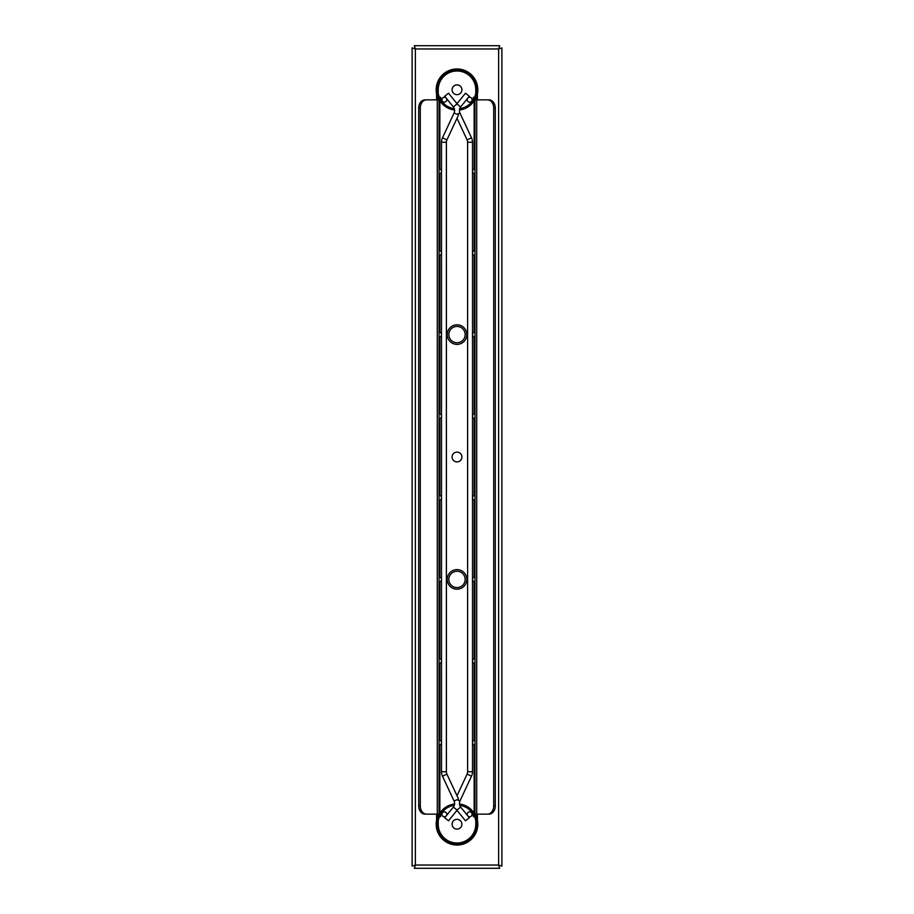 <?xml version="1.0" encoding="UTF-8"?>
<svg xmlns="http://www.w3.org/2000/svg" width="914" height="914" viewBox="0 0 914 914"><rect width="100%" height="100%" fill="white"/><g stroke="black" fill="none" stroke-linecap="round" stroke-linejoin="round"><path stroke-width="1.37" d="M439.051 418.646A2.445 2.445 0 0 0 441.496 416.201A2.445 2.445 0 0 0 439.051 413.745M458.52 798.985L446.923 774.135A5.713 5.713 0 0 1 446.386 771.724L446.386 142.276A5.713 5.713 0 0 1 446.923 139.865L458.52 115.015M442.49 776.203L446.923 774.135A5.713 5.713 0 0 1 446.386 771.724L441.496 771.724A10.614 10.614 0 0 0 442.49 776.203L454.075 801.064A5.713 5.713 0 0 1 453.344 807.073L444.707 817.733L448.511 820.806L457 810.33L465.489 820.806L469.293 817.733L460.656 807.073A5.713 5.713 0 0 1 459.468 804.423A10.614 10.614 0 0 0 459.468 802.526A5.713 5.713 0 0 1 459.925 801.064L471.51 776.203A10.614 10.614 0 0 0 472.504 771.724L472.504 142.276A10.614 10.614 0 0 0 471.51 137.797L459.925 112.936A5.713 5.713 0 0 1 459.468 111.474A10.614 10.614 0 0 0 459.468 109.577A5.713 5.713 0 0 1 460.656 106.927L469.293 96.267L465.489 93.194L457 103.67L465.489 93.194M441.496 771.724L441.496 142.276A10.614 10.614 0 0 1 442.49 137.797L454.075 112.936A5.713 5.713 0 0 0 453.344 106.927L444.707 96.267L448.511 93.194L457.149 103.853M453.344 807.073L457 810.033L460.656 807.073A5.713 5.713 0 0 1 459.468 804.423A10.614 10.614 0 0 0 459.468 802.526A5.713 5.713 0 0 1 459.925 801.064L471.51 776.203L467.077 774.135A5.713 5.713 0 0 0 467.614 771.724L472.504 771.724M448.511 820.806L457.149 810.147M439.051 663.461A2.445 2.445 0 0 0 441.496 661.016A2.445 2.445 0 0 0 439.051 658.571M439.051 500.255A2.445 2.445 0 0 0 441.496 497.799A2.445 2.445 0 0 0 439.051 495.354M439.051 581.864A2.445 2.445 0 0 0 441.496 579.407A2.445 2.445 0 0 0 439.051 576.963M439.051 255.429A2.445 2.445 0 0 0 441.496 252.984A2.445 2.445 0 0 0 439.051 250.539M439.051 337.038A2.445 2.445 0 0 0 441.496 334.593A2.445 2.445 0 0 0 439.051 332.136M444.341 811.838A2.445 2.445 0 0 0 441.896 814.283A2.445 2.445 0 0 0 444.341 816.739A2.445 2.445 0 0 0 446.797 814.283A2.445 2.445 0 0 0 444.341 811.838M444.341 97.261A2.445 2.445 0 0 0 441.896 99.717A2.445 2.445 0 0 0 444.341 102.162A2.445 2.445 0 0 0 446.797 99.717A2.445 2.445 0 0 0 444.341 97.261M439.051 745.07A2.445 2.445 0 0 0 441.496 742.625A2.445 2.445 0 0 0 439.051 740.18M439.051 173.82A2.445 2.445 0 0 0 441.496 171.375A2.445 2.445 0 0 0 439.051 168.93M459.856 108.652L460.05 109.943A20.405 20.405 0 0 0 474.138 78.695A20.405 20.405 0 0 0 439.863 78.695A20.405 20.405 0 0 0 453.95 109.943L454.144 108.652A19.091 19.091 0 0 1 440.959 79.404A19.091 19.091 0 0 1 473.041 79.404A19.091 19.091 0 0 1 459.856 108.652M454.144 805.348L453.95 804.057A20.405 20.405 0 0 0 439.863 835.305A20.405 20.405 0 0 0 474.138 835.305A20.405 20.405 0 0 0 460.05 804.057L459.856 805.348A19.091 19.091 0 0 1 473.041 834.596A19.091 19.091 0 0 1 440.959 834.596A19.091 19.091 0 0 1 454.144 805.348M452.099 89.766A4.901 4.901 0 0 0 457 94.668A4.901 4.901 0 0 0 461.901 89.766A4.901 4.901 0 0 0 457 84.876A4.901 4.901 0 0 0 452.099 89.766M452.099 457A4.901 4.901 0 0 0 457 461.901A4.901 4.901 0 0 0 461.901 457A4.901 4.901 0 0 0 457 452.099A4.901 4.901 0 0 0 452.099 457M452.099 824.234A4.901 4.901 0 0 0 457 829.124A4.901 4.901 0 0 0 461.901 824.234A4.901 4.901 0 0 0 457 819.332A4.901 4.901 0 0 0 452.099 824.234M473.326 814.317L473.326 816.648L474.526 816.648M474.526 97.352L473.326 97.352L473.326 99.683M475.771 93.285L475.771 89.766A18.771 18.771 0 0 0 457 70.995A18.771 18.771 0 0 0 438.229 89.766L438.229 93.285M440.674 99.683L440.674 97.352L439.474 97.352M439.474 816.648L440.674 816.648L440.674 814.317M438.229 820.715L438.229 824.234A18.771 18.771 0 0 0 457 843.005A18.771 18.771 0 0 0 475.771 824.234L475.771 820.715M439.234 99.809L438.229 99.809M438.229 814.191L439.234 814.191M475.771 99.809L474.766 99.809M474.766 814.191L475.771 814.191M475.771 814.134L475.771 815.825L477.405 815.825L477.405 814.134L477.405 820.132A20.805 20.805 0 0 1 457 845.039A20.805 20.805 0 0 1 436.595 820.132L436.595 814.134L436.595 815.825L438.229 815.825L438.229 814.134M475.771 99.866L475.771 98.175L477.405 98.175L477.405 99.866L477.405 93.868A20.805 20.805 0 0 0 457 68.961A20.805 20.805 0 0 0 436.595 93.868L436.595 99.866L436.595 98.175L438.229 98.175L438.229 99.866M487.459 99.866L489.036 99.866A8.157 6.249 90 0 1 495.285 108.023L493.709 108.023A8.157 6.249 -90 0 0 487.459 99.866L474.949 99.866L474.949 814.134L487.459 814.134A8.157 6.249 -90 0 0 493.709 805.977L495.285 805.977A8.157 6.249 90 0 1 489.036 814.134L487.459 814.134M493.709 108.023L493.709 805.977M495.285 108.023L495.285 805.977M426.541 814.134L424.964 814.134A8.157 6.249 -90 0 1 418.715 805.977L420.291 805.977A8.157 6.249 90 0 0 426.541 814.134L439.051 814.134L439.051 99.866L426.541 99.866A8.157 6.249 90 0 0 420.291 108.023L418.715 108.023A8.157 6.249 -90 0 1 424.964 99.866L426.541 99.866M420.291 805.977L420.291 108.023M418.715 805.977L418.715 108.023M415.379 48.968L414.328 45.7L415.379 48.968L415.379 865.032L412.111 866.095L415.379 865.032L498.621 865.032L499.672 868.3L498.621 865.032L498.621 48.968L501.889 47.905L498.621 48.968L415.379 48.968L412.111 47.905L415.379 48.968M499.672 45.7L498.621 48.968L499.672 45.7L414.328 45.7M501.889 866.095L498.621 865.032L501.889 866.095L501.889 47.905M412.111 866.095L412.111 47.905M414.328 868.3L415.379 865.032L414.328 868.3L499.672 868.3M474.949 418.646A2.445 2.445 0 0 1 472.504 416.201A2.445 2.445 0 0 1 474.949 413.745M457 795.74L467.077 774.135A5.713 5.713 0 0 0 467.614 771.724L467.614 142.276A5.713 5.713 0 0 0 467.077 139.865L457 118.26M459.925 112.936A5.713 5.713 0 0 1 459.468 111.474A5.713 5.713 0 0 0 459.925 112.936A5.713 5.713 0 0 1 459.468 111.474A5.713 5.713 0 0 0 459.925 112.936L457 114.307L454.075 112.936M459.468 109.577A5.713 5.713 0 0 1 460.656 106.927A5.713 5.713 0 0 0 459.468 109.577A5.713 5.713 0 0 1 460.656 106.927A5.713 5.713 0 0 0 459.468 109.577M465.489 820.806L457 810.33M460.656 807.073A5.713 5.713 0 0 1 459.468 804.423M459.468 802.526A5.713 5.713 0 0 1 459.925 801.064L457 799.693L454.075 801.064M467.077 774.135A5.713 5.713 0 0 0 467.614 771.724A5.713 5.713 0 0 1 467.077 774.135A5.713 5.713 0 0 0 467.614 771.724A5.713 5.713 0 0 1 467.077 774.135A5.713 5.713 0 0 0 467.614 771.724A5.713 5.713 0 0 1 467.077 774.135A5.713 5.713 0 0 0 467.614 771.724A5.713 5.713 0 0 1 467.077 774.135A5.713 5.713 0 0 0 467.614 771.724A5.713 5.713 0 0 1 467.077 774.135A5.713 5.713 0 0 0 467.614 771.724A5.713 5.713 0 0 1 467.077 774.135A5.713 5.713 0 0 0 467.614 771.724A5.713 5.713 0 0 1 467.077 774.135A5.713 5.713 0 0 0 467.614 771.724A5.713 5.713 0 0 1 467.077 774.135A5.713 5.713 0 0 0 467.614 771.724A5.713 5.713 0 0 1 467.077 774.135A5.713 5.713 0 0 0 467.614 771.724A5.713 5.713 0 0 1 467.077 774.135A5.713 5.713 0 0 0 467.614 771.724A5.713 5.713 0 0 1 467.077 774.135M467.077 139.865A5.713 5.713 0 0 1 467.614 142.276A5.713 5.713 0 0 0 467.077 139.865A5.713 5.713 0 0 1 467.614 142.276A5.713 5.713 0 0 0 467.077 139.865A5.713 5.713 0 0 1 467.614 142.276A5.713 5.713 0 0 0 467.077 139.865A5.713 5.713 0 0 1 467.614 142.276A5.713 5.713 0 0 0 467.077 139.865A5.713 5.713 0 0 1 467.614 142.276A5.713 5.713 0 0 0 467.077 139.865A5.713 5.713 0 0 1 467.614 142.276A5.713 5.713 0 0 0 467.077 139.865A5.713 5.713 0 0 1 467.614 142.276A5.713 5.713 0 0 0 467.077 139.865A5.713 5.713 0 0 1 467.614 142.276A5.713 5.713 0 0 0 467.077 139.865L471.51 137.797M474.949 663.461A2.445 2.445 0 0 1 472.504 661.016A2.445 2.445 0 0 1 474.949 658.571M474.949 500.255A2.445 2.445 0 0 1 472.504 497.799A2.445 2.445 0 0 1 474.949 495.354M474.949 581.864A2.445 2.445 0 0 1 472.504 579.407A2.445 2.445 0 0 1 474.949 576.963M474.949 255.429A2.445 2.445 0 0 1 472.504 252.984A2.445 2.445 0 0 1 474.949 250.539M474.949 337.038A2.445 2.445 0 0 1 472.504 334.593A2.445 2.445 0 0 1 474.949 332.136M469.659 811.838A2.445 2.445 0 0 1 472.104 814.283A2.445 2.445 0 0 1 469.659 816.739A2.445 2.445 0 0 1 467.203 814.283A2.445 2.445 0 0 1 469.659 811.838M469.659 97.261A2.445 2.445 0 0 1 472.104 99.717A2.445 2.445 0 0 1 469.659 102.162A2.445 2.445 0 0 1 467.203 99.717A2.445 2.445 0 0 1 469.659 97.261M474.949 745.07A2.445 2.445 0 0 1 472.504 742.625A2.445 2.445 0 0 1 474.949 740.18M474.949 173.82A2.445 2.445 0 0 1 472.504 171.375A2.445 2.445 0 0 1 474.949 168.93M457 326.424A8.157 8.157 0 0 0 448.843 334.593A8.157 8.157 0 0 0 457 342.75A8.157 8.157 0 0 0 465.157 334.593A8.157 8.157 0 0 0 457 326.424M457 344.384A9.791 9.791 0 0 0 466.791 334.593A9.791 9.791 0 0 0 457 324.801A9.791 9.791 0 0 0 447.209 334.593A9.791 9.791 0 0 0 457 344.384M457 587.576A8.157 8.157 0 0 1 448.843 579.407A8.157 8.157 0 0 1 457 571.25A8.157 8.157 0 0 1 465.157 579.407A8.157 8.157 0 0 1 457 587.576M457 569.616A9.791 9.791 0 0 1 466.791 579.407A9.791 9.791 0 0 1 457 589.199A9.791 9.791 0 0 1 447.209 579.407A9.791 9.791 0 0 1 457 569.616M453.344 106.927L457 103.968L460.656 106.927M442.49 137.797L446.923 139.865M441.496 142.276L446.386 142.276M474.138 100.837L474.138 169.067M474.138 173.683L474.138 250.676M474.138 255.292L474.138 332.285M474.138 336.9L474.138 413.893M474.138 418.509L474.138 495.491M474.138 500.107L474.138 577.1M474.138 581.715L474.138 658.708M474.138 663.324L474.138 740.317M474.138 744.933L474.138 813.163M439.863 813.163L439.863 744.933M439.863 740.317L439.863 663.324M439.863 658.708L439.863 581.715M439.863 577.1L439.863 500.107M439.863 495.491L439.863 418.509M439.863 413.893L439.863 336.9M439.863 332.285L439.863 255.292M439.863 250.676L439.863 173.683M439.863 169.067L439.863 100.837M476.708 99.866L476.708 814.134M437.292 814.134L437.292 99.866M467.614 142.276L472.504 142.276"/></g></svg>

